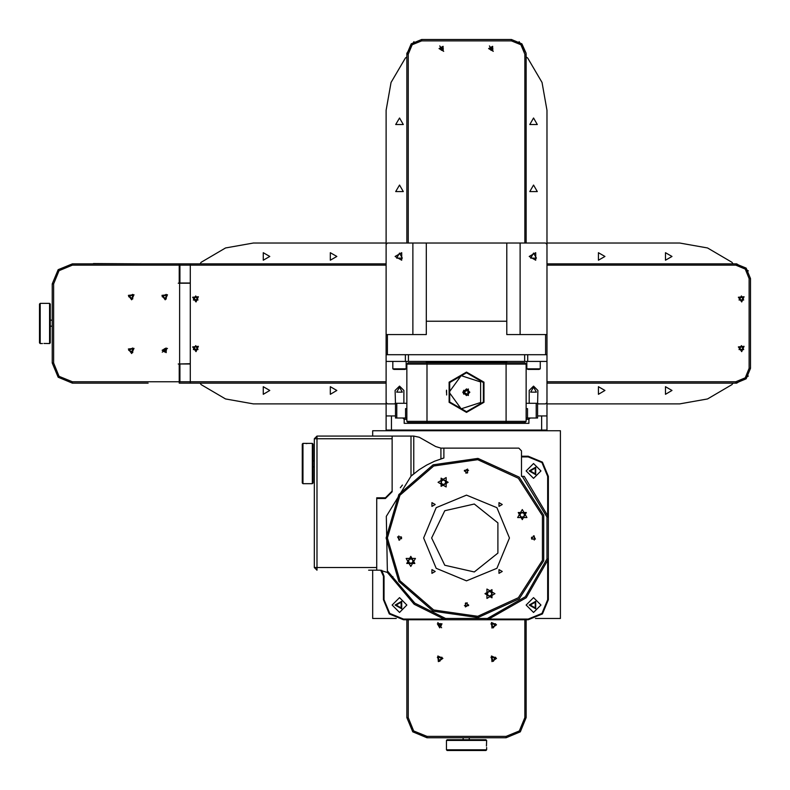 <?xml version="1.0" encoding="UTF-8"?>
<svg xmlns="http://www.w3.org/2000/svg" width="790" height="790" viewBox="0 0 790 790"><rect width="100%" height="100%" fill="white"/><g stroke="black" fill="none" stroke-linecap="round" stroke-linejoin="round"><path stroke-width="1.19" d="M49.553 343.581L50.224 342.909L50.224 304.031L49.553 303.36L49.553 343.581L43.944 343.423M486.64 740.447L485.969 739.776L447.091 739.776L446.419 740.447L486.64 740.447L486.482 746.056M446.607 394.98L446.508 390.349M386.083 381.797L190.331 381.797L190.331 383.13L386.083 383.13L198.379 383.13M217.685 263.811L386.083 263.811L190.331 263.811L190.331 282.978L179.922 282.978L179.922 265.144L179.251 263.811L179.251 265.144L386.083 265.144M715.375 383.13L721.211 383.13M211.848 263.811L72.344 263.811L58.124 269.696L52.239 283.916L58.124 269.696L72.344 263.811L72.344 265.144L179.251 265.144L179.251 282.978L179.922 282.978M546.976 263.811L736.695 263.811L546.976 263.811L735.757 263.811L735.757 265.144L745.237 269.074L749.157 278.554L749.157 368.387L745.237 377.867L735.757 381.797L546.976 381.797M159.501 263.811L157.487 263.811M88.905 263.811L84.619 263.811M179.922 363.963L179.922 381.797L179.251 381.797L179.251 383.13L179.922 381.797L190.331 381.797L190.331 363.963L178.264 363.963L190.331 363.696L190.331 282.978M179.251 363.963L179.251 381.797L72.344 381.797L59.072 376.297L53.582 363.025L53.582 283.916L52.239 283.916L52.239 363.025L58.124 377.245L72.344 383.13L148.105 383.13M42.453 343.581L40.172 343.581L40.172 303.36L49.553 303.36M40.172 303.36L39.5 304.031L39.5 342.909L40.172 343.581M466.525 737.761L506.084 737.761L520.304 731.876L526.189 717.656L526.189 619.775L526.189 717.656L524.856 717.656L519.356 730.928L506.084 736.418L506.084 737.761L426.975 737.761L426.975 736.418L413.703 730.928L408.203 717.656L406.87 717.656L412.755 731.876L426.975 737.761L466.525 737.761M486.64 747.547L486.64 749.829L446.419 749.829L446.419 740.447M446.419 749.829L447.091 750.5L485.969 750.5L486.64 749.829M520.156 334.595L520.156 243.024L412.903 243.024L412.903 334.595M540.271 368.792L526.861 368.792L528.026 369.463L539.106 369.463L540.271 368.792L540.271 361.415M406.198 368.792L392.788 368.792L393.953 369.463L405.033 369.463L406.198 368.792L406.198 361.415M426.304 243.024L426.304 321.194L506.755 321.194L506.755 334.595L545.633 334.595L545.633 354.71L546.976 354.71L546.976 361.415L527.72 361.415L527.72 354.71M405.339 354.71L405.339 361.415L527.72 361.415M405.339 361.415L386.083 361.415L386.083 430.056L391.445 430.056L391.445 415.984L386.083 415.984M506.084 362.758L408.203 362.758L426.304 362.758L426.304 362.087L506.755 362.087L506.755 362.758L524.856 362.758L506.084 362.758L506.084 364.091L526.189 364.091L524.856 362.758L526.189 364.091L526.189 421.347L406.87 421.347L408.203 422.69L426.975 422.69L426.975 364.091L506.084 364.091L506.084 422.69L524.856 422.69L526.189 421.347M463.444 390.941L463.444 393.568L463.444 390.941M463.681 390.477L463.681 394.022M406.87 417.989L395.474 417.989L395.474 415.984L391.445 415.984M546.976 415.984L546.976 430.056L546.976 415.984L537.585 415.984L537.585 417.989L526.189 417.989L526.189 408.608L527.532 408.608L527.532 417.989M402.841 417.989L404.184 419.332L406.87 419.332M526.189 419.332L528.875 419.332L530.218 417.989M546.305 430.728L546.976 430.056L391.445 430.056L391.445 430.728M314.351 463.444L314.351 468.806M443.891 458.003L443.891 448.157L440.948 448.118L440.948 458.901L443.891 458.003L434.678 461.212L426.64 465.063L419.065 469.744L410.958 476.163L413.733 473.783L413.733 436.09L410.958 436.09L410.958 476.163L386.261 516.364L387.426 572.464L379.921 570.173L376.702 570.173L376.702 497.769L385.411 497.769L392.116 491.064M413.733 436.09L419.243 437.216L435.636 446.577L440.948 448.118M302.284 444.108L302.284 482.996L302.955 483.668L302.955 443.437L302.284 444.108M312.346 483.668L313.018 482.996L313.018 444.108L312.346 443.437L312.346 483.668L302.955 483.668M736.695 383.101L546.976 383.13L735.757 383.13L735.757 381.797M735.757 383.13L746.185 378.815L750.5 368.387L749.157 368.387M750.5 368.387L750.5 278.554L749.157 278.554M736.695 263.811L748.347 270.881L736.695 263.84M72.344 381.797L72.344 383.13L87.769 383.13M53.582 363.025L52.239 363.025L52.239 283.916M526.189 243.024L526.189 54.243L524.856 54.243L524.856 243.024M526.16 53.305L521.874 43.815L511.446 39.5L511.446 40.843L520.926 44.763L524.856 54.243M511.446 39.5L421.613 39.5L421.613 40.843L511.446 40.843M421.613 39.5L411.185 43.815L406.87 54.243L408.203 54.243L412.133 44.763L421.613 40.843M406.87 54.243L406.87 243.024L406.87 53.305L413.94 41.653L406.899 53.305M426.975 362.758L426.975 364.091L406.87 364.091L408.203 362.758L406.87 364.091L406.87 421.347L408.203 422.69L426.037 422.69M314.351 438.776L317.037 438.776L317.037 436.09L314.351 438.776L314.351 567.487L317.037 570.173L317.037 567.487L314.351 567.487M386.083 537.99L398.851 581.48L433.108 611.164L477.98 617.622L519.208 598.79L543.718 560.653L543.718 515.327L519.208 477.2L477.98 458.368L433.108 464.816L398.851 494.5L386.083 537.99M387.426 537.99L399.987 495.221L433.671 466.031L477.782 459.691L518.329 478.207L542.434 515.702L542.434 560.278L518.329 597.773L477.782 616.289L433.671 609.949L399.987 580.759L387.426 537.99M446.528 390.151L446.459 390.971M423.628 537.99L436.189 507.654L466.525 495.083L496.871 507.654L509.432 537.99L496.871 568.326L466.525 580.897L436.189 568.326L423.628 537.99M446.429 391.455L446.419 392.255M431.666 537.99L444.79 510.735L474.286 504.01L497.937 522.862L497.937 553.119L474.286 571.98L444.79 565.245L431.666 537.99M466.525 412.36L483.944 402.308L483.944 382.192L466.525 372.139L449.115 382.192L449.115 402.308L466.525 412.36M466.525 411.689L449.698 401.972L449.698 382.528L466.525 372.811L483.362 382.528L483.362 401.972L466.525 411.689M449.095 392.255L461.143 375.675L480.626 382.005L480.626 402.495L461.143 408.825L449.095 392.255M392.116 605.031L399.493 597.655L406.87 605.031L399.493 612.398L392.116 605.031M526.189 470.949L533.566 463.582L540.943 470.949L533.566 478.325L526.189 470.949M526.189 605.031L533.566 597.655L540.943 605.031L533.566 612.398L526.189 605.031M269.775 256.434L263.238 260.206L263.238 252.662L269.775 256.434M336.807 256.434L330.279 260.206L330.279 252.662L336.807 256.434M604.962 256.434L598.425 260.206L598.425 252.662L604.962 256.434M672.004 256.434L665.466 260.206L665.466 252.662L672.004 256.434M269.775 390.507L263.238 394.279L263.238 386.735L269.775 390.507M336.807 390.507L330.279 394.279L330.279 386.735L336.807 390.507M604.962 390.507L598.425 394.279L598.425 386.735L604.962 390.507M672.004 390.507L665.466 394.279L665.466 386.735L672.004 390.507M195.693 295.983L198.023 300.012L193.372 300.012L195.693 295.983M195.693 345.595L198.023 349.615L193.372 349.615L195.693 345.595M744.111 296.724L741.701 302.007L738.334 297.277L744.111 296.724M198.428 296.724L196.019 302.007L192.651 297.277L198.428 296.724M744.111 346.326L741.701 351.609L738.334 346.889L744.111 346.326M198.428 346.326L196.019 351.609L192.651 346.889L198.428 346.326M128.661 350.286L132.681 347.965L132.681 352.607L128.661 350.286M162.177 350.286L166.196 347.965L166.196 352.607L162.177 350.286M133.964 294.788L131.654 299.854L128.415 295.322L133.964 294.788M133.964 348.42L131.654 353.486L128.415 348.953L133.964 348.42M167.48 294.788L165.169 299.854L161.93 295.322L167.48 294.788M162.177 296.655L166.196 294.334L166.196 298.976L162.177 296.655M128.661 296.655L132.681 294.334L132.681 298.976L128.661 296.655M741.385 345.595L743.706 349.615L739.065 349.615L741.385 345.595M741.385 295.983L743.706 300.012L739.065 300.012L741.385 295.983M533.566 387.209L536.42 392.156L530.712 392.156L533.566 387.209M399.493 387.209L402.347 392.156L396.639 392.156L399.493 387.209M533.566 253.136L536.42 258.083L530.712 258.083L533.566 253.136M399.493 253.136L402.347 258.083L396.639 258.083L399.493 253.136M399.493 185.038L403.265 191.575L395.721 191.575L399.493 185.038M399.493 117.996L403.265 124.534L395.721 124.534L399.493 117.996M533.566 185.038L537.338 191.575L529.794 191.575L533.566 185.038M533.566 117.996L537.338 124.534L529.794 124.534L533.566 117.996M493.345 661.339L491.025 657.32L495.666 657.32L493.345 661.339M493.345 627.823L491.025 623.804L495.666 623.804L493.345 627.823M437.848 656.036L442.913 658.346L438.381 661.586L437.848 656.036M491.479 656.036L496.545 658.346L492.012 661.586L491.479 656.036M491.479 622.52L496.545 624.831L492.012 628.07L491.479 622.52M439.714 627.823L437.393 623.804L442.035 623.804L439.714 627.823M439.714 661.339L437.393 657.32L442.035 657.32L439.714 661.339M488.654 48.615L492.674 46.294L492.674 50.935L488.654 48.615M439.043 48.615L443.062 46.294L443.062 50.935L439.043 48.615M395.138 256.434L401.666 252.662L401.666 260.206L395.138 256.434M529.211 256.434L535.748 252.662L535.748 260.206L529.211 256.434M462.772 392.255L468.411 395.504L468.411 388.996L462.772 392.255M463.849 390.24L463.849 392.255L467.868 389.934L467.868 394.575L463.849 392.255L463.849 394.259M530.268 470.949L535.215 468.095L535.215 473.812L530.268 470.949M396.195 605.031L401.142 602.178L401.142 607.885L396.195 605.031M530.268 605.031L535.215 602.178L535.215 607.885L530.268 605.031M395.138 605.031L401.666 608.804L401.666 601.259L395.138 605.031M529.211 470.949L535.748 474.731L535.748 467.176L529.211 470.949M529.211 605.031L535.748 608.804L535.748 601.259L529.211 605.031M468.707 605.031L465.438 606.908L465.438 603.145L468.707 605.031M494.984 593.734L486.936 598.376L486.936 589.083L494.984 593.734M399.493 540.163L397.607 536.904L401.369 536.904L399.493 540.163M533.566 535.817L535.452 539.076L531.68 539.076L533.566 535.817M464.352 470.949L467.611 469.072L467.611 472.835L464.352 470.949M410.79 566.44L406.139 558.402L415.431 558.402L410.79 566.44M522.269 509.54L526.91 517.588L517.628 517.588L522.269 509.54M438.075 482.246L446.123 477.604L446.123 486.897L438.075 482.246M502.223 571.506L498.964 573.392L498.964 569.63L502.223 571.506M435.181 504.474L431.923 506.351L431.923 502.588L435.181 504.474M435.181 571.506L431.923 573.392L431.923 569.63L435.181 571.506M502.223 504.474L498.964 506.351L498.964 502.588L502.223 504.474M410.79 556.387L406.722 563.428L414.849 563.428L410.79 556.387M410.79 556.92L414.385 563.161L407.186 563.161L410.79 556.92M448.137 482.246L441.097 478.187L441.097 486.314L448.137 482.246M447.594 482.246L441.363 485.85L441.363 478.651L447.594 482.246M522.269 519.593L526.337 512.552L518.21 512.552L522.269 519.593M522.269 519.06L518.675 512.829L525.873 512.829L522.269 519.06M484.922 593.734L491.963 597.793L491.963 589.666L484.922 593.734M485.465 593.734L491.696 590.13L491.696 597.329L485.465 593.734M733.041 263.811L731.925 262.28L707.534 247.991L679.706 243.024L546.976 243.024M386.083 243.024L253.353 243.024L225.525 247.991L201.134 262.28L200.018 263.811M200.018 383.13L201.134 384.661L225.525 398.95L253.353 403.917L386.083 403.917M546.976 403.917L679.706 403.917L707.534 398.95L731.925 384.661L733.041 383.13M750.5 278.554L746.185 268.126L735.757 263.811M167.48 348.42L162.246 352.152L167.48 348.42M406.87 56.959L405.339 58.075L391.05 82.466L386.083 110.294L386.083 244.367L387.426 243.024L412.903 243.024M520.156 243.024L545.633 243.024L546.976 244.367L546.976 110.294L542.009 82.466L527.72 58.075L526.189 56.959M439.773 45.889L443.674 51.34L439.773 45.889M489.385 45.889L493.276 51.34L489.385 45.889M437.848 622.52L441.58 627.754L437.848 622.52M395.474 403.917L395.138 390.507L399.493 386.152L403.848 390.507L403.848 403.246M529.211 403.246L529.211 390.507L533.566 386.152L537.921 390.507L537.585 403.917M469.882 392.255L466.525 395.602L463.177 392.255L466.525 388.897L469.882 392.255M387.426 572.464L414.108 604.222L445.412 619.775L528.204 619.775L542.424 613.889L548.319 599.669L548.319 476.321L542.424 462.101L528.204 456.205L521.499 456.205M380.701 570.192L383.407 576.206L383.407 599.669L389.292 613.889L403.512 619.775L445.412 619.775L445.59 618.432L414.878 603.125L387.426 570.884M442.973 619.103L403.512 619.103L389.766 613.415L384.068 599.669L384.068 576.206L381.768 570.301M547.648 561.552L547.648 599.669L541.95 613.415L528.204 619.103L490.086 619.103M521.499 456.877L528.204 456.877L541.95 462.575L547.648 476.321L547.648 514.428M487.469 618.432L487.647 619.775L526.259 597.714L548.319 559.103L546.976 558.935L525.311 596.766L487.469 618.432L445.59 618.432M53.582 283.916L59.072 270.644L72.344 265.144M194.696 299.005L196.029 300.279L197.303 298.334L195.367 297.06L194.093 298.334L194.696 299.005M194.696 348.607L196.029 349.881L197.303 347.936L195.367 346.662L194.093 347.936L194.696 348.607M179.251 263.811L386.083 263.811M736.695 383.13L748.347 376.06L736.695 383.13M131.673 351.293L132.947 349.95L131.002 348.676L129.728 350.622L131.002 351.896L131.673 351.293M165.199 351.293L166.473 349.95L164.527 348.676L163.254 350.622L164.527 351.896L165.199 351.293M142.407 263.811L93.467 263.544L142.407 263.811M179.251 383.13L190.331 383.13M179.251 282.978L178.264 283.245L179.607 283.245L179.607 363.696M190.331 283.245L179.607 283.245M50.224 326.151L52.239 326.151L50.224 326.151M164.527 298.265L163.254 296.319L165.199 295.045L166.473 296.991L164.527 298.265M131.002 298.265L129.728 296.319L131.673 295.045L132.947 296.991L131.002 298.265M739.776 347.936L741.721 346.662L742.995 348.607L741.05 349.881L739.776 347.936M739.776 298.334L741.721 297.06L742.995 299.005L741.05 300.279L739.776 298.334M537.921 403.246L536.252 403.246L536.252 417.989M406.87 403.246L395.138 403.246M386.083 430.728L386.083 430.056L386.754 430.728M546.976 361.415L546.976 430.728M519.119 41.653L526.189 53.305L519.119 41.653M494.352 658.327L493.009 657.053L491.736 658.998L493.681 660.272L494.955 658.998L494.352 658.327M494.352 624.801L493.009 623.527L491.736 625.473L493.681 626.746L494.955 625.473L494.352 624.801M406.87 647.593L406.87 696.533M406.87 619.775L406.87 717.656M469.211 739.776L469.211 737.761M441.324 625.473L439.378 626.746L438.104 624.801L440.05 623.527L441.324 625.473M441.324 658.998L439.378 660.272L438.104 658.327L440.05 657.053L441.324 658.998M490.995 50.224L489.721 48.279L491.666 47.005L492.94 48.95L490.995 50.224M441.393 50.224L440.119 48.279L442.064 47.005L443.338 48.95L441.393 50.224M545.633 354.71L387.426 354.71L387.426 334.595L386.083 334.595L386.083 244.367M546.976 244.367L546.976 334.595L545.633 334.595M506.755 321.194L506.755 243.024M546.976 402.574L545.633 403.917L537.921 403.917M395.138 403.917L387.426 403.917L386.083 402.574M546.976 354.71L546.976 334.595M386.083 334.595L386.083 354.71L387.426 354.71M426.304 321.194L426.304 334.595L387.426 334.595M386.083 354.71L386.083 361.415M526.189 376.159L526.189 398.96M437.028 362.758L496.021 362.758M426.975 422.69L506.084 422.69M524.856 422.69L507.022 422.69M452.917 361.415L480.142 361.415M504.069 361.415L504.741 362.087M428.318 362.087L428.99 361.415M528.875 419.332L528.875 423.361L404.184 423.361L404.184 419.332M537.19 417.989L537.585 417.594M537.585 415.984L537.585 403.246M536.252 403.246L526.189 403.246M396.807 417.989L396.807 403.246M405.527 417.989L405.527 408.608L406.87 408.608M395.474 403.246L395.474 415.984M395.474 417.594L395.869 417.989M535.423 618.432L560.387 618.432L560.387 430.728L372.673 430.728L372.673 436.09M372.673 570.173L372.673 618.432L396.294 618.432M368.654 570.173L376.702 570.173M376.702 498.441L385.411 498.441L392.116 491.736L392.116 436.09L317.037 436.09M546.976 517.045L548.319 516.877L524.244 476.321L522.259 476.321L546.976 517.045L546.976 558.935M443.891 448.157L518.823 448.157L521.499 450.843L521.499 476.321L522.259 476.321M400.342 487.697L402.406 485.09M392.116 436.09L410.958 436.09M398.851 535.916L398.851 540.064M464.451 605.663L468.608 605.663M534.208 540.064L534.208 535.916M468.608 470.317L464.451 470.317M314.351 460.866L313.018 460.866M306.777 443.605L305.967 443.526M302.955 443.437L312.346 443.437M531.552 537.18L531.552 538.8M467.344 603.017L465.715 603.017M401.508 538.8L401.508 537.18M465.715 472.973L467.344 472.973M411.946 559.073L413.111 561.078L411.946 563.092L409.625 563.092L408.469 561.078L409.625 559.073L411.946 559.073M445.451 483.411L443.437 484.576L441.432 483.411L441.432 481.09L443.437 479.925L445.451 481.09L445.451 483.411M521.114 516.917L519.948 514.902L521.114 512.888L523.434 512.888L524.59 514.902L523.434 516.917L521.114 516.917M487.608 592.569L489.622 591.414L491.627 592.569L491.627 594.89L489.622 596.055L487.608 594.89L487.608 592.569M546.976 265.144L735.757 265.144M408.203 243.024L408.203 54.243M524.856 619.775L524.856 717.656M506.084 736.418L426.975 736.418M408.203 717.656L408.203 619.775M524.659 354.71L524.659 361.415M408.4 361.415L408.4 354.71M522.17 422.69L522.17 423.361M410.889 422.69L410.889 423.361M541.614 415.984L541.614 430.728M376.702 567.487L317.037 567.487L317.037 438.776L392.116 438.776M384.068 576.206L383.407 576.206M384.068 599.669L383.407 599.669M403.512 619.103L403.512 619.775M528.204 619.103L528.204 619.775M547.648 599.669L548.319 599.669M547.648 476.321L548.319 476.321M528.204 456.877L528.204 456.205M392.966 576.71L391.781 577.332M52.239 320.118L50.224 320.118M463.177 737.761L463.177 739.776M526.861 361.415L526.861 368.792M392.788 361.415L392.788 368.792M314.351 466.9L313.018 466.9"/></g></svg>
